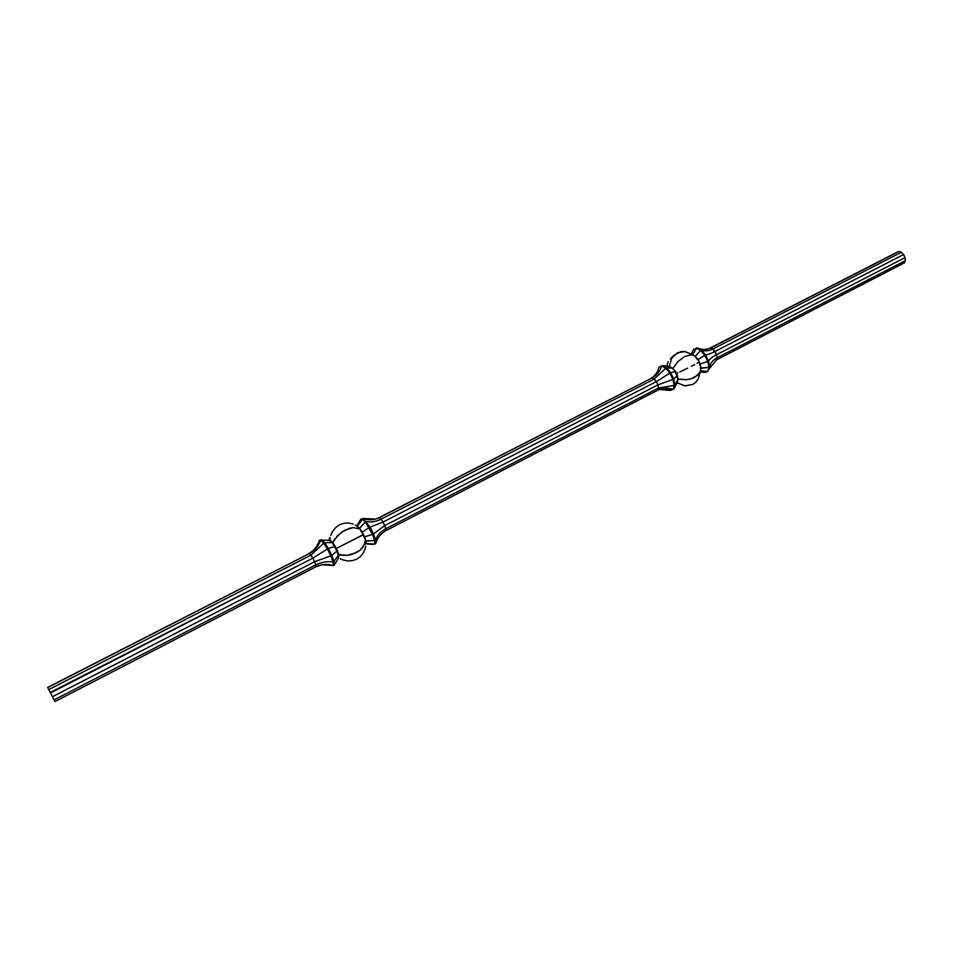 <?xml version="1.0" encoding="UTF-8"?>
<svg xmlns="http://www.w3.org/2000/svg" width="953" height="953" viewBox="0 0 953 953"><rect width="100%" height="100%" fill="white"/><g stroke="black" fill="none" stroke-linecap="round" stroke-linejoin="round"><path stroke-width="1.43" d="M54.952 701.587L47.65 687.399L54.952 701.587L316.027 566.737L54.952 701.587L54.083 699.895L315.788 564.855L316.027 566.737L321.911 564.76L333.431 565.57C327.403 563.723 321.59 564.116 316.027 566.737L315.788 564.855L54.083 699.895L52.439 696.703L314.621 561.71L315.788 564.855C321.364 562.163 327.117 561.186 333.062 561.925L333.431 565.57L334.36 565.093L333.431 565.57L333.062 561.925C327.117 561.186 321.364 562.163 315.788 564.855L314.621 561.71L52.463 696.738L50.271 692.486L312.834 558.16L314.621 561.71L330.858 555.849L333.062 561.925L333.991 561.448L334.36 565.093L338.601 557.779L334.36 565.093L333.991 561.448L333.062 561.925L330.858 555.849L314.621 561.71L312.834 558.16L50.521 692.974L48.794 689.615L310.916 555.158L312.834 558.16L327.415 548.988L330.858 555.849L331.787 555.373L333.991 561.448L338.363 555.265L338.601 557.779L338.363 555.265L333.991 561.448L331.787 555.373L330.858 555.849L327.415 548.988L312.834 558.16L310.916 555.158L48.794 689.615L47.745 687.578L309.391 553.526L310.916 555.158L323.686 543.234L327.415 548.988L328.356 548.511L331.787 555.373L336.874 551.108L338.363 555.265L336.874 551.108L331.787 555.373L328.356 548.511L327.415 548.988L323.686 543.234L310.916 555.158L309.391 553.526L47.745 687.578L309.391 553.526C314.776 550.512 318.54 546.057 320.684 540.137L323.686 543.234L324.628 542.745L328.356 548.511L334.527 546.438L336.874 551.108L334.527 546.438L328.356 548.511L324.628 542.745L323.686 543.234L320.684 540.137C318.54 546.057 314.776 550.512 309.391 553.526L47.65 687.399L54.952 701.587M51.105 694.106L52.058 695.964L51.105 694.106M355.219 525.091L357.184 526.378L355.219 525.091M348.619 523.006L353.11 524.09L348.619 523.006L344.033 523.221L348.619 523.006M339.661 524.722L344.033 523.221L339.661 524.722L335.825 527.402L339.661 524.722M332.776 531.083L335.825 527.402L332.776 531.083L330.751 535.503L332.776 531.083M330.167 537.897L329.881 540.351L330.167 537.897M329.547 540.363L330.286 540.184L332.573 543.091L334.539 539.338L341.031 532.572L349.286 528.355L353.349 527.605L359.948 529.046L357.149 526.354L363.129 518.468L370.05 527.092L373.445 533.894L375.506 539.958L375.708 543.651C377.305 537.909 380.688 533.585 385.858 530.666L658.046 390.075L385.858 530.666L385.774 528.736L658.535 387.99L658.046 390.075L660.024 389.217L673.163 389.42L670.281 390.42L659.262 389.515L670.281 390.42L673.163 389.42C667.767 387.668 662.728 387.883 658.046 390.075L658.535 387.99L385.774 528.736L384.726 525.603L657.892 384.893L658.535 387.99L674.152 385.405L673.163 389.42L673.938 389.015L673.163 389.42L674.152 385.405L658.535 387.99L657.892 384.893L384.726 525.603L382.987 522.101L656.307 381.629L657.892 384.893L672.961 379.425L674.152 385.405L674.927 385L673.938 389.015L677.13 382.689L673.938 389.015L674.927 385L674.152 385.405L672.961 379.425L657.892 384.893L656.307 381.629L382.987 522.101L381.021 519.194L654.199 379.068L656.307 381.629L669.899 373.111L672.961 379.425L673.735 379.02L674.927 385L677.809 379.925L677.13 382.689L677.809 379.925L674.927 385L673.735 379.02L672.961 379.425L669.899 373.111L656.307 381.629L654.199 379.068L381.021 519.194L379.377 517.67L652.138 377.912L654.199 379.068L665.802 368.192L669.899 373.111L670.674 372.706L673.735 379.02L676.999 375.839L677.809 379.925L676.999 375.839L673.735 379.02L670.674 372.706L669.899 373.111L665.802 368.192L654.199 379.068L652.138 377.912L378.472 517.908L652.138 377.912C656.653 375.375 659.869 371.408 661.799 366.012L665.802 368.192L666.588 367.798L670.674 372.706L674.915 371.539L676.999 375.839L674.915 371.539L670.674 372.706L666.588 367.798L665.802 368.192L661.799 366.012C659.869 371.408 656.653 375.375 652.138 377.912L379.377 517.67C374.005 520.183 368.585 520.445 363.129 518.468L375.673 519.099L379.377 517.67L381.021 519.194C375.696 521.767 370.777 522.518 366.274 521.446C370.777 522.518 375.696 521.767 381.021 519.194L382.987 522.101L370.05 527.092L382.987 522.101L384.726 525.603L373.445 533.894L384.726 525.603L385.774 528.736C380.592 531.595 377.174 535.336 375.506 539.958C377.174 535.336 380.592 531.595 385.774 528.736L385.858 530.666C380.688 533.585 377.305 537.909 375.708 543.651L374.791 544.127L375.708 543.651L375.506 539.958L374.6 540.434L375.506 539.958L373.445 533.894L372.528 534.359L373.445 533.894L370.05 527.092L369.133 527.569L370.05 527.092L363.129 518.468L360.568 519.409L363.129 518.468L360.568 519.409L362.211 518.932L357.149 526.449L359.674 528.307L357.542 526.247L359.674 528.307L365.356 521.91L362.211 518.932L365.356 521.91L359.281 528.51L359.948 529.046L353.349 527.605L345.069 530.059L337.433 535.753L332.573 543.091L335.087 546.14L335.801 548.725L361.747 535.622L363.319 534.562L359.948 529.046L361.699 532.465L369.133 527.569L365.356 521.91L372.528 534.359L369.133 527.569L362.259 532.191L359.674 528.307L363.319 534.562L335.801 548.725L337.433 550.822L338.279 554.467L340.352 555.027L347.249 555.361L356.374 552.657L360.186 550.167L364.963 543.794L365.607 540.363L363.319 534.562L364.022 537.123L372.528 534.359L374.6 540.434L372.528 534.359L364.582 536.837L362.259 532.191L365.607 540.363L363.117 547.141L360.186 550.167L351.955 554.432L347.249 555.361L338.279 554.467L338.601 557.779L338.756 555.063L337.433 550.822L336.874 551.108L337.433 550.822L335.087 546.14L334.527 546.438L331.966 542.507L324.628 542.745L321.614 539.66L324.628 542.745L331.966 542.507L334.527 546.438L335.087 546.14L332.371 542.305L329.893 540.387L320.137 540.029L329.893 540.387L331.966 542.507L330.286 540.184L329.547 540.363M329.178 539.696L329.595 537.563L329.178 539.696M332.418 531.679L331.346 533.561M365.618 541.185L365.607 540.363L365.618 541.185L374.6 540.434L374.791 544.127L374.6 540.434L366.012 540.982L364.582 536.837L365.618 541.185M365.69 546.045L365.261 548.392L365.69 546.045M363.486 552.752L365.261 548.392L363.486 552.752L360.627 556.397L363.486 552.752M356.863 559.101L360.627 556.397L356.863 559.101L352.455 560.65L356.863 559.101M347.726 560.936L352.455 560.65L347.726 560.936L342.985 559.935L347.726 560.936M340.733 558.97L342.985 559.935L340.733 558.97M340.233 558.78L341.913 559.518M373.088 544.473L365.809 543.829L373.088 544.473M356.72 526.032L360.568 519.409L356.72 526.032M366.166 543.52L374.791 544.127L366.166 543.52L366.012 540.982L366.166 543.52M319.207 540.506C317.528 546.295 314.002 550.691 308.653 553.681C314.002 550.691 317.528 546.295 319.207 540.506L320.684 540.137L319.207 540.506M693.939 355.517L691.139 354.826L684.599 356.541L677.833 361.628L672.735 368.68L672.449 368.013L666.588 367.798L662.585 365.607L666.588 367.798L672.115 368.18L669.697 366.512L662.585 365.607L658.976 367.108C657.904 372.158 655.152 375.935 650.685 378.46C655.152 375.935 657.904 372.158 658.976 367.108L662.585 365.607L669.697 366.512L672.735 368.68L677.833 361.628L684.599 356.541L691.139 354.826L693.939 355.517L684.933 351.574L677.464 352.777L671.674 358.34L669.173 366.655L671.674 358.34L674.259 355.064L681.121 351.586L684.933 351.574L690.401 353.777M667.076 365.13L668.148 361.735L667.076 365.13M670.316 358.852L674.259 355.064M694.785 356.065L695.63 356.934L694.785 356.065M697.644 359.853L695.63 356.934L697.644 359.853L705.53 354.814L708.555 361.068L709.651 367.024L707.781 371.467L709.651 367.024C710.307 363.236 712.796 360.151 717.097 357.768L905.35 260.622L904.433 262.802L716.513 359.877L904.433 262.802L905.35 260.622L717.097 357.768L716.549 354.683L905.04 257.596L905.35 260.622L905.04 257.596L716.549 354.683L714.988 351.466L903.587 254.534L905.04 257.596L903.587 254.534L714.988 351.466L712.856 348.977L901.383 252.271L903.587 254.534L901.383 252.271L712.856 348.977L710.724 347.893L899.024 251.413L901.383 252.271L899.024 251.413L709.163 348.5L897.154 252.188L710.724 347.893C706.221 349.977 701.753 349.977 697.322 347.881L701.408 349.977L705.53 354.814C707.46 354.778 710.616 353.67 714.988 351.466C710.616 353.67 707.46 354.778 705.53 354.814L708.555 361.068C709.556 359.114 712.213 356.982 716.549 354.683C712.213 356.982 709.556 359.114 708.555 361.068L709.651 367.024L708.889 367.417L709.854 366.19C710.688 362.771 713.094 359.96 717.097 357.768L716.549 354.683L712.856 348.977C708.413 351.109 704.601 351.443 701.408 349.977C704.601 351.443 708.413 351.109 712.856 348.977L710.724 347.893L709.318 348.512C705.303 349.942 701.301 349.727 697.322 347.881L701.408 349.977L705.53 354.814L704.767 355.207L700.646 350.37L701.408 349.977L700.646 350.37L696.56 348.262L697.322 347.881L693.605 349.429L697.322 347.881L693.605 349.429L696.56 348.262L692.533 354.79L696.56 348.262L700.646 350.37L695.297 356.303L694.666 355.969L695.297 356.303L700.646 350.37L704.767 355.207L707.793 361.461L708.555 361.068L707.793 361.461L704.767 355.207L698.108 359.615L695.142 356.374L697.644 359.853M698.597 362.259L697.096 363.212L698.597 362.259M694.642 364.582L691.425 366.274L694.642 364.582M687.685 368.168L683.67 370.121L687.685 368.168M679.692 371.992L683.67 370.121L679.692 371.992M676.034 373.647L677.809 372.849L676.034 373.647L677.476 375.601L677.809 379.163L686.577 379.675L690.865 378.841L694.677 377.34L699.847 372.802L700.908 368.716L699.061 361.806L699.716 364.141L707.793 361.461L708.889 367.417L707.793 361.461L700.181 363.903L698.108 359.615L700.181 363.903L700.693 370.836L697.739 375.279L690.865 378.841L686.577 379.675L677.809 379.163L677.13 382.689L678.143 379.759L677.476 375.601L675.379 371.289L672.115 368.18L675.379 371.289L676.034 373.647M672.735 368.68L675.379 371.289L672.735 368.68M699.49 375.148L698.204 378.972L695.916 382.141L692.807 384.428L685.004 385.822L677.059 382.832L685.004 385.822L692.807 384.428L695.916 382.141L698.204 378.972L700.693 370.836M683.265 385.548L686.231 385.905M716.513 359.877L717.097 357.768L716.513 359.877L709.127 368.93L716.513 359.877M704.779 372.54L707.781 371.467L708.889 367.417L707.781 371.467L704.779 372.54L700.419 371.849L704.779 372.54M691.247 354.111L693.605 349.429L691.247 354.111M700.693 370.8L707.781 371.467L700.693 370.8M700.86 368.275L708.889 367.417L700.943 367.977L700.181 363.903L700.86 368.275M51.903 695.666L51.593 695.059L51.903 695.666"/></g></svg>
